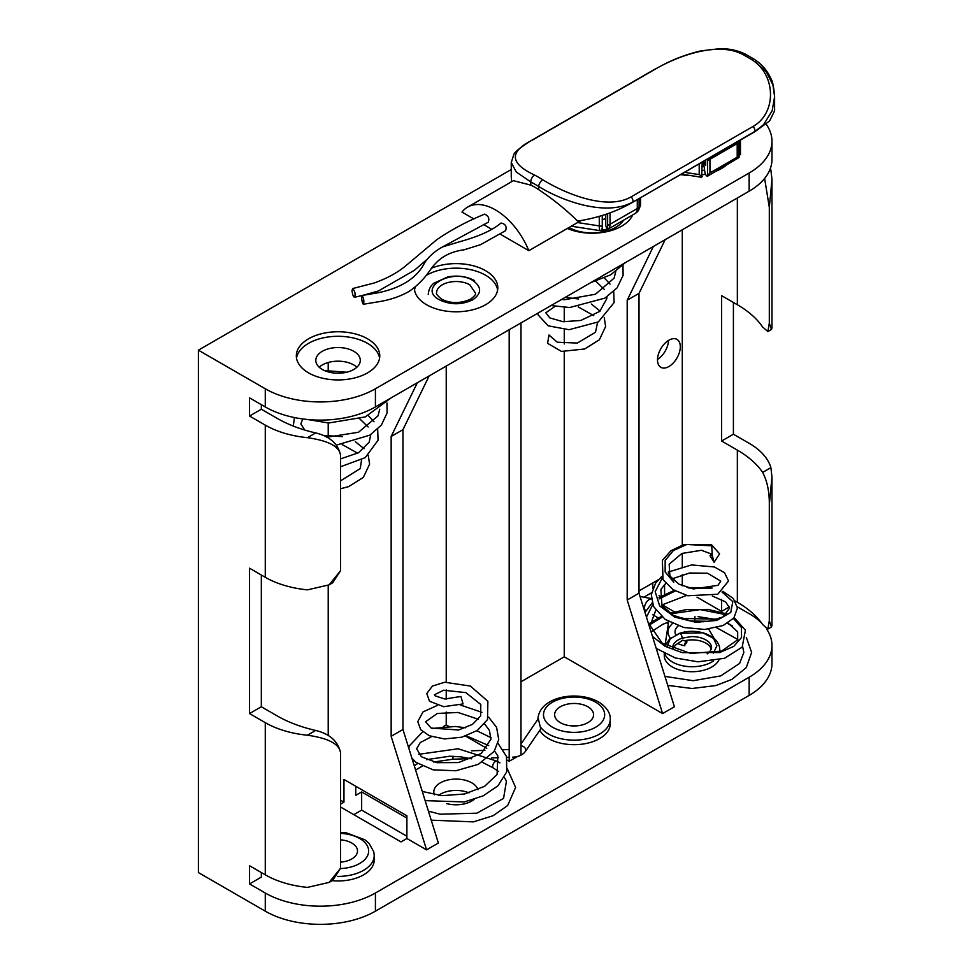 <?xml version="1.0" encoding="UTF-8"?>
<svg xmlns="http://www.w3.org/2000/svg" width="973" height="973" viewBox="0 0 973 973"><rect width="100%" height="100%" fill="white"/><g stroke="black" fill="none" stroke-linecap="round" stroke-linejoin="round"><path stroke-width="1.46" d="M434.372 794.795A22.257 12.844 180 0 1 433.812 791.937A22.257 12.844 180 0 1 447.556 780.066A22.257 12.844 180 0 1 471.808 782.851A22.257 12.844 180 0 1 477.986 789.711M474.143 799.441A22.257 12.844 180 0 1 446.68 803.589M438.543 795.367A22.257 12.844 180 0 1 469.071 792.861M497.604 289.978A41.73 24.094 0 0 0 485.576 275.213A41.73 24.094 0 0 0 426.016 275.541M415.41 286.84A41.73 24.094 0 0 0 414.534 289.978M431.684 268.159A41.73 24.094 180 0 1 485.576 270.676A41.73 24.094 180 0 1 497.799 287.704A41.73 24.094 180 0 1 456.069 311.798A41.73 24.094 180 0 1 414.34 287.716M632.669 214.948A41.73 24.094 180 0 1 567.332 228.473M379.592 358.113A41.73 24.094 0 0 0 367.551 343.36A41.73 24.094 0 0 0 323.924 337.716A41.73 24.094 0 0 0 296.51 358.113M367.551 338.811A41.73 24.094 180 0 1 379.774 355.85A41.73 24.094 180 0 1 338.045 379.932A41.73 24.094 180 0 1 296.327 355.85A41.73 24.094 180 0 1 322.087 333.593A41.73 24.094 180 0 1 367.551 338.811M725.724 165.702A41.73 24.094 180 0 1 716.821 170.834M705.571 174.228A41.73 24.094 180 0 1 702.19 174.812M690.173 175.493A41.73 24.094 180 0 1 680.614 174.593M356.921 367.198A22.257 12.844 0 0 0 353.783 364.936A22.257 12.844 0 0 0 319.18 367.198M353.783 351.302A22.257 12.844 180 0 1 360.302 360.387A22.257 12.844 180 0 1 338.045 373.231A22.257 12.844 180 0 1 315.799 360.387A22.257 12.844 180 0 1 329.531 348.516A22.257 12.844 180 0 1 353.783 351.302M680.309 346.765A16.14 9.316 -60 0 1 673.267 363.002A16.14 9.316 -60 0 1 660.837 367.32A16.14 9.316 -60 0 1 660.837 348.699A16.14 9.316 -60 0 1 676.965 339.382A16.14 9.316 -60 0 1 680.309 346.765M657.493 359.475A16.14 9.316 120 0 0 668.5 340.416M766.529 628.923A77.889 44.965 180 0 1 771.966 645.44L771.966 663.61A77.889 44.965 0 0 1 749.149 695.403L375.42 911.178A77.889 44.965 0 0 1 265.276 911.178L198.395 872.562L198.395 350.171L511.263 169.533M644.771 596.68L651.557 592.764M652.774 588.483L652.774 582.985M355.753 786.257L355.753 795.342L361.652 791.937L406.896 818.062M340.501 804.148L343.956 802.153L343.956 779.446L406.896 815.788L406.896 838.495L400.998 841.9L340.501 806.982M406.896 836.233L361.652 810.108L353.783 814.644M361.652 810.108L361.652 791.937M429.129 375.943L402.956 429.665L391.158 436.476L391.158 736.293L426.563 849.855L406.896 838.495M391.158 736.293L402.956 729.47L402.956 429.665M402.956 729.47L438.361 843.044L426.563 849.855M417.332 382.754L391.158 436.476M328.217 735.588L328.217 585.369M328.217 435.016L328.217 422.975M328.217 370.458L328.217 362.491M343.956 802.153L340.501 800.171M653.37 246.473L627.196 300.195L627.196 600.013L662.601 713.574L564.255 656.799L520.981 681.781M627.196 600.013L639.006 593.202L674.411 706.763L662.601 713.574M665.167 239.662L639.006 293.384L627.196 300.195M249.538 416.03L261.336 409.219L277.074 418.305A113.355 65.446 0 0 0 315.678 432.924C329.64 436.281 337.911 443.627 340.501 454.926C338.799 443.773 320.944 439.662 307.456 437.668A77.889 44.965 180 0 1 265.276 425.116L249.538 416.03L249.538 397.86L265.276 406.945A77.889 44.965 0 0 0 375.42 406.945L749.149 191.182A77.889 44.965 0 0 0 771.966 159.377L771.966 141.207A77.889 44.965 180 0 1 749.149 173.012L375.42 388.774A77.889 44.965 180 0 1 265.276 388.774L198.395 350.171M639.006 590.927L658.32 579.774M664.571 584.481L664.571 594.308M659.025 595.671L660.509 596.534M771.966 645.44A77.889 44.965 180 0 1 749.149 677.232L375.42 893.007A77.889 44.965 180 0 1 265.276 893.007L249.538 883.922L261.336 877.111L261.336 872.562M737.364 606.836L749.149 613.647A77.889 44.965 180 0 1 761.47 622.89M697.021 597.179L721.613 611.372L729.422 606.86M517.49 756.483L509.183 761.275L507.432 760.266M486.755 748.322L465.568 736.099M448.626 726.308L446.23 724.934L443.408 726.563M409.122 746.364L408.356 746.802M682.28 229.786L682.28 545.002M682.28 553.296L682.28 566.566M682.28 574.617L682.28 585.795M509.183 761.275L509.183 329.725M520.981 322.914L520.981 754.464M446.23 724.934L446.23 712.041M446.23 699.088L446.23 689.893M446.23 682.097L446.23 366.067M639.006 593.202L639.006 293.384M564.255 656.799L564.255 351.764M564.255 343.956L564.255 329.592M564.255 321.808L564.255 307.456M249.538 883.922L249.538 865.751L265.276 874.836A77.889 44.965 0 0 0 307.456 887.388L329.129 882.402L340.501 868.305L332.73 880.322L329.129 882.402M261.336 575.031L261.336 706.763L277.074 715.848A113.355 65.446 0 0 0 315.678 730.455C329.64 733.824 337.911 741.158 340.501 752.47C338.799 741.304 320.944 737.206 307.456 735.211A77.889 44.965 180 0 1 265.276 722.659L249.538 713.574L249.538 568.208L265.276 577.293A77.889 44.965 0 0 0 307.456 589.845L329.129 584.858L340.501 570.762L332.73 582.778L329.129 584.858M733.411 302.469L733.411 434.213L749.149 443.299A77.889 44.965 180 0 1 770.896 467.648L771.966 476.977L769.315 504.902C769.473 491.997 767.259 481.173 762.662 472.404A113.355 65.446 0 0 0 737.352 450.11L721.613 441.024L721.613 295.658L737.352 304.744A113.355 65.446 180 0 1 762.662 327.037L767.867 331.55L769.315 323.194L771.467 329.482L771.966 327.84L771.966 179.433L769.315 207.358L764.62 178.448M249.538 713.574L261.336 706.763M770.361 168.463A77.889 44.965 180 0 1 770.896 170.105L771.966 179.433M261.336 404.683L261.336 409.219M721.613 441.024L733.411 434.213M735.235 601.059L737.352 602.287A113.355 65.446 180 0 1 762.662 624.581L767.867 629.093L769.315 620.738L771.467 627.013L771.966 625.384L771.966 476.977M721.613 611.372L721.613 599.332M769.315 323.194L769.315 207.358M769.315 620.738L769.315 504.902M340.501 454.926L340.501 570.762M766.128 124.118A77.889 44.965 180 0 1 771.966 141.207M340.501 752.47L340.501 868.305M568.974 227.512A33.386 19.278 0 0 0 583.545 232.279A33.386 19.278 0 0 0 623.596 220.19M597.592 322.331L595.488 332.279L577.305 343.068L557.286 342.204L549.003 335.004L547.58 343.323L561.457 351.423L584.639 348.991L599.38 339.772L605.644 326.478L604.257 317.77M640.538 203.916A11.129 6.422 180 0 1 640.55 203.977L640.55 197.726L640.538 204.038A10.776 8.502 24.9 0 1 640.538 204.16A10.776 8.502 24.9 0 1 639.054 208.344A9.633 5.558 180 0 1 638.215 210.788A9.633 5.558 180 0 1 637.607 211.457A10.776 8.502 -155.1 0 0 639.103 207.14L639.103 198.553M607.639 213.707L607.639 225.31A10.776 2.274 81.2 0 1 607.237 228.983A9.633 5.558 180 0 1 601.861 229.823A10.776 2.274 -98.8 0 0 602.263 226.137L602.263 215.532M607.237 228.983L605.765 225.809L605.765 214.364M702.19 170.543L704.063 170.166M498.59 771.516L493.457 768.05A3.892 2.25 -60 0 1 493.396 768.013A3.892 2.25 -60 0 1 492.752 767.04A3.892 2.25 -60 0 1 492.654 766.274A3.892 2.25 -60 0 1 495.415 761.506A3.892 2.25 -60 0 1 497.361 761.312A3.892 2.25 -60 0 1 497.41 761.348M471.662 758.831L460.801 756.848L449.927 756.203L426.502 759.658M520.981 744.053L538.264 718.731L540.781 728.85L525.371 751.436A3.892 2.955 -145.7 0 0 524.897 747.799A3.892 2.955 -145.7 0 0 520.981 745.963M539.76 730.358A36.159 20.883 0 0 0 548.517 738.568A36.159 20.883 0 0 0 587.923 743.092A36.159 20.883 0 0 0 610.253 723.803L610.253 719.254C610.545 713.781 607.48 708.551 601.046 703.564C596.035 700.086 589.918 697.775 582.705 696.668C561.348 693.53 538.689 702.226 537.923 719.254M560.314 722.659A19.472 11.238 180 0 1 554.622 714.717A19.472 11.238 180 0 1 574.094 703.467A19.472 11.238 180 0 1 593.566 714.717A19.472 11.238 180 0 1 581.538 725.104A19.472 11.238 180 0 1 560.314 722.659M576.88 725.846L571.09 725.822M437.205 705.486L423.024 711.908L417.77 721.589L420.701 729.714L429.324 735.758L444.381 738.933L461.749 737.206L477.366 730.443L487.497 719.606L487.874 701.278L470.336 686.05L444.734 682.243L432.401 686.074L426.794 693.567L429.531 701.241L443.615 706.69L463.075 703.929L460.874 696.461L444.831 699.015L435.126 695.853L434.481 694.734L443.664 690.234L465.824 692.606L480.784 704.488L480.674 715.885L472.489 724.374L458.575 729.993L431.161 728.059L425.554 721.796L437.327 713.452L457.991 712.455L478.4 719.29M340.501 862.139A19.472 11.238 0 0 0 341.353 862.066A19.472 11.238 0 0 0 357.517 850.986A19.472 11.238 0 0 0 340.501 839.833M337.449 876.405A36.159 20.883 180 0 0 374.216 855.535L374.216 860.071A36.159 20.883 180 0 1 332.121 880.674M703.552 621.759A52.116 30.09 0 0 0 694.722 621.066A18.73 10.812 0 0 0 691.633 621.127M667.247 646.242L670.239 638.835L679.409 633.338L702.883 632.803L713.525 638.361L716.906 645.731L713.416 653.102M677.755 643.518L682.681 640.222L686.585 641.414A3.892 1.155 102.6 0 0 684.457 645.744A25.772 14.875 180 0 1 677.755 643.518A19.472 11.238 0 0 0 673.012 648.918M711.579 647.823A19.472 11.238 0 0 0 708.855 642.095C704.707 638.446 698.857 636.61 691.304 636.597L682.17 638.154A19.472 11.238 0 0 0 672.635 647.823A19.472 11.238 0 0 0 672.635 647.957L672.757 648.821M711.299 649.21A19.472 11.238 0 0 0 684.335 640.806M714.267 638.714L708.733 629.13M686.585 641.414A3.892 1.155 102.6 0 1 686.999 641.949L684.457 645.744M670.494 638.239A25.772 14.875 180 0 1 669.509 626.88L672.355 623.486M668.621 621.844L665.106 645.038M678.23 625.846A18.73 10.812 0 0 0 675.761 634.834M718.95 659.876A27.816 16.055 180 0 1 688.422 671.577A27.816 16.055 180 0 1 664.291 655.656L664.291 653.455M712.297 555.595L710.01 555.68L714.097 562.285L712.297 555.595L711.725 545.841L686.853 544.466L673.401 550.523L665.167 560.412L665.143 571.954L673.815 582.292L668.56 573.206M668.427 623.134A6.677 3.856 -60 0 1 668.147 622.027M439.358 299.769C450.499 305.06 461.64 305.06 472.793 299.781C481.854 293.372 481.854 286.938 472.793 280.467C452.238 267.539 416.845 287.874 439.346 299.781M472.793 299.781A3.333 1.922 -120 0 0 470.543 299.173C460.387 303.661 450.742 303.673 441.645 299.197C437.497 295.743 435.819 293.603 436.597 292.764A19.472 11.238 180 0 1 448.614 282.377A19.472 11.238 180 0 1 469.837 284.809L475.481 293.128C476.077 294.26 474.435 296.279 470.543 299.173A3.333 1.922 -120 0 0 470.482 299.21M352.019 290.501L352.652 288.555C354.987 291.158 355.631 294.053 354.598 297.239C353.333 296.947 352.481 294.697 352.019 290.501M440.733 247.884L488.203 222.27C489.687 218.499 488.47 215.799 484.554 214.157C466.566 221.589 450.584 230.151 436.609 239.845L405.632 265.909C397.325 272.793 386.84 278.497 374.179 282.997L352.652 288.555M580.905 220.628L528.85 250.681L500.244 234.165M491.511 229.129L483.399 224.447M473.936 218.986L461.968 212.078A55.631 32.121 60 0 1 467.587 207.127A55.631 32.121 60 0 1 528.85 250.681M362.102 295.464L378.144 292.764C401.569 287.911 417.113 277.84 424.775 262.54C429.19 256.106 435.199 250.876 442.8 246.85L459.694 241.718C478.716 236.512 492.484 230.285 500.986 223.036C505.425 223.899 506.969 226.429 505.607 230.662L480.626 244.637L464.085 249.793C451.837 251.411 442.216 256.094 435.223 263.841C430.163 268.439 426.283 279.263 409.365 291.255C400.219 296.485 389.857 300 378.266 301.8L363.464 304.257C362.564 303.856 361.944 301.557 361.628 297.385L362.102 295.464C363.78 298.285 364.23 301.216 363.464 304.257M542.788 179.798A133.52 77.086 -120 0 0 534.578 175.055C509.621 163.367 509.001 151.654 532.693 139.917A5.558 3.211 -120 0 0 531.963 140.161C520.421 147.349 514.376 152.177 513.805 154.634L511.263 162.527L516.237 171.978L530.82 181.963A127.962 73.875 60 0 1 538.689 186.512C564.158 202.129 607.59 216.748 633.095 201.752A5.558 3.211 -120 0 0 631.222 196.789C607.845 210.545 567.162 194.782 542.788 179.798A5.558 3.065 122.1 0 0 538.689 186.512L538.689 189.674C552.932 199.015 566.225 209.791 578.546 221.99L578.546 220.956C599.186 217.575 617.369 211.263 633.095 202.019L755.048 131.61L769.594 120.944L774.605 110.825L774.605 96.741M633.095 202.019L755.048 131.343L763.477 124.799L772.173 110.752L774.605 96.655L772.927 84.906L766.31 71.832L755.048 61.591M774.605 96.692C773.827 86.95 772.526 80.795 770.713 78.241C767.174 70.397 761.628 64.023 754.075 59.146A5.558 3.065 122.1 0 0 754.075 59.146A5.558 3.065 122.1 0 0 751.29 59.414C776.077 74.155 777.038 112.868 753.175 126.381L631.222 196.789M532.693 139.917L654.647 69.509C678.011 55.692 718.731 41.048 743.08 54.683A133.52 77.086 60 0 1 751.29 59.414M467.587 207.127L513.416 180.674L530.82 185.125A55.631 32.121 60 0 1 538.689 189.674M511.263 176.685L511.579 181.732M707.529 159.049A10.776 2.274 81.2 0 1 707.566 160.35L707.566 175.675L709.949 172.926L709.949 159.304L737.206 143.566A11.129 6.422 -120 0 0 737.096 141.973M739.03 142.18A11.129 6.422 0 0 1 737.206 143.566L737.206 157.188L739.03 157.517L739.03 142.18A10.776 8.502 -155.1 0 0 738.921 140.927M681.392 174.143L701.63 177.268L702.19 162.138M699.21 163.853L699.21 174.593L702.19 176.514M740.465 140.027L740.465 154.415L740.465 140.027M703.759 161.226L705.693 165.398L705.693 160.107M707.566 175.675L707.201 176.405L706.021 175.201L705.024 173.048L703.357 161.457M740.465 154.415L739.03 155.753M707.201 176.405L739.03 157.517M307.456 735.211L315.678 730.455M762.662 472.404L770.896 467.648M307.456 437.668L315.678 432.924M769.315 171.017L770.896 170.105M737.352 304.744L737.352 197.993M737.352 602.287L737.352 450.11M265.276 874.836L265.276 722.659M265.276 577.293L265.276 425.116M265.276 406.945L265.276 388.774M265.276 911.178L265.276 893.007M749.149 191.182L749.149 173.012M749.149 695.403L749.149 677.232M375.42 406.945L375.42 388.774M375.42 911.178L375.42 893.007M639.103 207.14A11.129 6.422 180 0 1 637.291 208.526L610.035 224.252A11.129 6.422 60 0 1 607.724 229.348A11.129 11.129 0 0 1 600.463 230.71A11.129 2.347 -81.2 0 1 599.283 225.918L577.561 222.562M638.215 210.788A11.129 11.129 0 0 1 634.98 213.61A11.129 6.422 -120 0 0 637.291 208.526L637.291 199.599M602.263 226.137A11.129 6.422 180 0 1 599.283 225.918L599.283 216.456M610.035 212.832L610.035 224.252A11.129 6.422 180 0 1 607.639 225.31M702.19 166.407A32.267 18.633 0 0 0 703.406 166.152M433.666 762.017L452.931 759.22L453.017 756.24M541.024 727.719A36.159 20.883 0 0 0 581.574 739.687A36.159 20.883 0 0 0 610.253 719.254M595.731 702.226A30.601 17.672 180 0 1 591.402 729.276A30.601 17.672 180 0 1 546.121 721.869A30.601 17.672 180 0 1 556.775 700.146A30.601 17.672 180 0 1 595.731 702.226M340.501 868.597A30.601 17.672 0 0 0 368.645 850.986A30.601 17.672 0 0 0 340.501 833.375M694.722 621.066L694.965 616.7M713.489 660.935A27.816 16.055 180 0 1 668.183 658.855A27.816 16.055 180 0 1 664.802 653.722M719.923 650.669A27.816 16.055 180 0 1 719.874 651.63L719.606 647.629C718.342 640.976 712.771 636.014 702.895 632.742M650.073 624.557L662.151 617.162M670.762 613.805L700.207 609.597L726.259 614.693M733.411 618.524L741.475 627.597L741.548 637.497L733.8 646.364L719.643 652.53L682.219 652.664L664.997 646.254L652.469 636.427M646.461 617.137L652.725 604.683M659.171 598.894L675.25 590.976M688.787 588.02L710.485 588.507M721.99 592.01L732.815 601.642L730.735 612.491L716.882 620.409L695.975 622.306L674.715 617.101L659.658 605.911L655.182 591.681L662.212 578.144M679.409 633.338A3.333 1.387 71.1 0 1 681.209 634.761A3.333 1.387 71.1 0 1 682.17 638.154M651.326 598.918A6.677 3.856 120 0 0 644.503 607.736A6.677 3.856 120 0 0 645.877 610.789L644.296 610.168M755.048 131.61L755.048 131.343A5.558 3.211 -120 0 0 753.175 126.381M534.578 175.055A5.558 3.345 117.8 0 0 530.82 181.963L530.82 185.125M754.075 59.146L745.841 54.391A5.558 3.345 117.8 0 0 743.08 54.683M654.647 69.509A5.558 3.211 -120 0 0 653.917 69.74L531.963 140.161M602.263 219.545A32.267 18.633 0 0 0 605.765 218.755M707.566 160.35A11.129 6.422 0 0 0 709.949 159.304A11.129 6.422 60 0 0 709.84 157.711M699.21 174.593L684.542 172.318M737.206 157.188L709.949 172.926M767.867 331.55L771.467 329.482M767.867 629.093L771.467 627.013M615.763 271.564L614.085 278.144L595.464 294.223L564.729 299.708L561.567 299.477M595.817 281.221L604.197 289.322M606.824 296.947L606.836 298.602L599.709 311.409L580.759 320.47L563.063 321.71L549.83 317.916L545.817 312.771L554.963 306.398M578.181 306.896L593.725 315.593M600.098 311.068L591.365 304.026M578.594 298.991L565.228 297.361M538.008 313.075L538.178 314.96L548.188 325.833L569.059 329.701L598.359 321.893L614.121 302.567L613.708 291.547M610.059 284.14L604.415 277.986M551.071 305.534L569.704 307.529L604.853 298.152L617.052 287.911L623.109 275.359L622.988 265.313M590.708 282.656L610.728 274.787L625.274 262.698M600.463 230.71L571.273 226.198M634.98 213.61L607.724 229.348M512.589 757.189C518.463 756.885 522.732 754.963 525.371 751.436M504.355 777.439L506.447 781.1L503.564 798.407L476.855 813.185L440.124 814.206L428.424 811.154M415.593 769.996L422.185 766.213M507.383 768.974L515.605 787.4L507.663 805.535L493.104 815.715L473.401 821.881L431.246 820.178M418.731 754.306L458.101 748.772L497.373 761.312L499.927 762.893M452.931 759.22L470.786 758.612M491.487 757.906L498.663 757.663M506.775 757.395L509.183 757.31M471.467 750.803L484.931 750.341M503.26 749.721L509.183 749.514M484.603 723.961L489.37 730.285L490.951 739.139L481.234 753.503L458.417 762.577L436.889 762.674L421.394 756.751L416.626 748.724L420.239 742.581L431.635 736.634M466.31 735.856L488.689 745.561M494.479 750.913L497.811 755.814L497.106 774.484L484.554 786.342L464.486 794.004L441.924 795.671L422.282 791.45M414.279 765.775L417.587 763.574M460.168 704.926L481.915 712.333M488.616 717.101L496.607 727.39L498.723 739.602L494.114 751.448L478.327 764.316L455.948 770.75L433.155 769.85L415.994 762.382L411.907 758.174M408.842 748.359L409.195 746.036L422.732 731.781M432 728.461L455.315 726.478L465.739 727.804M476.855 730.784L491.061 737.716M498.018 743.323L506.532 756.58L506.714 771.796L498.018 785.746L483.24 795.829L464.316 801.947L425.14 800.633M493.347 767.977L482.17 762.2M374.216 855.535L373.79 851.874L369.12 843.421L365.009 839.845L346.668 832.949L340.501 832.353M664.936 676.405L693.153 680.699L720.628 675.931L739.638 663.428L743.846 652.445L742.63 646.534M737.838 639.48L716.602 627.694M667.746 685.393L692.046 688.495L715.897 685.551L731.951 679.373L746.267 667.587L751.643 652.482L746.34 637.461M732.657 625.967L727.39 623.365M716.663 619.619L697.945 616.639M665.35 645.184L669.57 639.066L680.431 632.997C688.325 630.723 696.206 630.772 704.051 633.168M710.01 555.68L711.835 554.196L701.448 550.28L681.866 553.467L669.181 564.182L669.874 576.004L678.984 584.177L693.335 588.957L718.025 585.308L720.75 581.112L707.529 573.206L689.565 573.012L672.051 578.862M665.702 583.399L660.874 589.443L661.956 605.668L673.304 615.289L690.587 620.956L708.831 621.309L722.988 616.955L729.665 607.979L725.615 601.898L712.321 596.035M686.549 595.44L661.604 605.121M655.741 610.326L650.146 625.627L662.175 643.141L690.55 653.43L721.516 651.132L737.692 639.796L737.668 631.818L727.999 623M718.074 619.156L680.528 618.427M668.925 621.735L662.71 624.386L651.083 631.964M714.097 562.285L719.594 553.819L711.397 544.637L684.104 544.43L670.92 550.754L662.37 560.399L663.027 579.665L672.975 589.614L687.716 595.744L717.746 594.26L728.534 580.99L724.544 572.732L714.45 566.991L691.572 564.924L668.232 572.075M661.567 576.673L655.607 583.155L651.29 594.698L653.528 606.532L665.179 619.424L683.776 627.476L704.793 629.458L723.182 625.481L733.873 617.977L737.461 607.967L733.314 598.504L722.903 591.353M712.151 588.045L687.011 587.522M674.253 590.404L659.013 597.471M652.117 602.895L645.002 612.431M656.203 648.383L675.262 657.955L697.945 661.822L724.484 658.32L742.168 647.13L745.427 630.224L734.189 617.587M727.026 613.975L707.991 609.39L686.293 609.609L669.825 613.209M661.312 616.456L648.59 623.961M682.718 618.013L680.954 618.573M711.482 648.164L709.876 651.642L707.213 653.88M651.29 598.565L640.027 596.485M674.459 611.871L662.126 604.744M668.329 623.754L666.493 622.684M658.247 617.928L652.603 614.668M474.593 280.613C466.699 276.393 457.784 275.152 447.848 276.891L433.946 283.155C430.492 285.904 428.594 289.686 428.254 294.527M340.501 480.869L360.278 468.597L361.542 459.974M357.675 453.223L342.143 444.527M340.501 458.915L358.575 452.713L369.193 442.143L370.786 434.578M368.147 426.965L359.779 418.864M302.761 418.962L300.839 423.973L304.744 430.042M326.806 437.23L358.502 432.255L378.011 415.848L379.725 409.195M340.501 488.787L348.602 486.634L363.343 477.415L369.606 464.121L368.22 455.4M364.06 448.711L355.327 441.669M342.557 436.634L323.048 435.369M340.501 466.772L365.24 457.663L378.071 440.21L377.67 429.19M374.021 421.783L368.366 415.629M294.442 417.563L293.287 426.065M336.536 445.062L369.935 435.113L381.367 425.104L387.072 412.99L386.95 402.956M346.656 372.233L324.496 370.579M307.59 419.509L328.655 423L365.276 416.918L390.988 397.957M354.598 297.239L361.944 295.561M362.868 295.342L378.509 290.927L414.401 270.299L428.096 258.49M745.853 54.391C738.154 50.511 729.555 48.589 720.02 48.65L700.694 50.912C687.607 54.05 675.42 58.514 664.121 64.303L653.917 69.752M511.263 176.697L511.263 162.649"/></g></svg>
